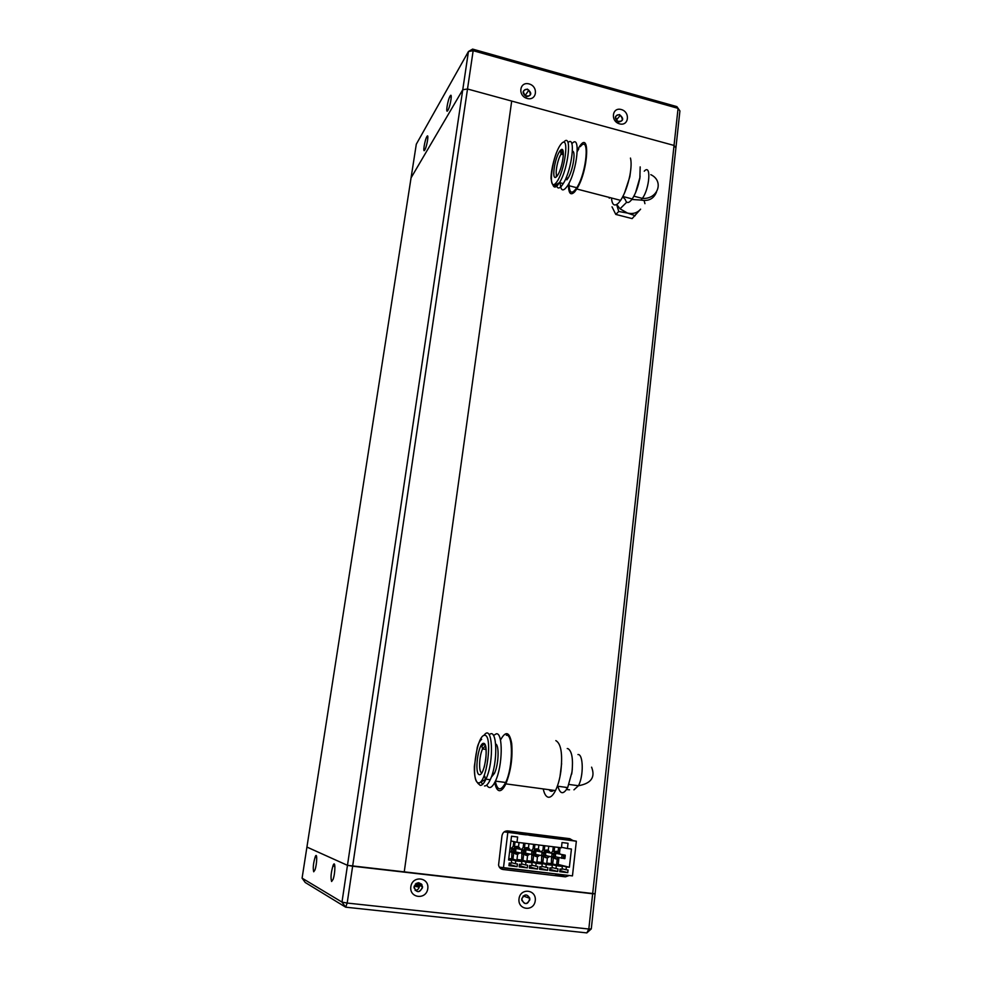 <?xml version="1.0" encoding="UTF-8"?>
<svg xmlns="http://www.w3.org/2000/svg" width="982" height="982" viewBox="0 0 982 982"><rect width="100%" height="100%" fill="white"/><g stroke="black" fill="none" stroke-linecap="round" stroke-linejoin="round"><path stroke-width="1.47" d="M526.291 96.31L524.069 94.665M523.345 91.915C524.241 89.288 526.07 88.699 528.832 90.16C531.569 95.033 530.268 96.837 524.953 95.585L523.345 91.915M415.153 890.465C417.927 890.06 419.363 888.379 419.461 885.42L418.283 882.695M414.073 886.771C417.055 881.529 419.891 881.505 422.555 886.697C420.124 892.884 417.289 893.239 414.036 887.753L414.073 886.771C416.098 892.834 418.921 893.154 422.518 887.716C420.492 881.664 417.669 881.345 414.073 886.771M521.761 898.849C524.29 893.853 526.978 893.657 529.814 898.284C528.181 904.557 525.517 905.232 521.81 900.285L521.761 898.849C523.799 904.79 526.487 905.085 529.863 899.758C527.837 893.816 525.137 893.522 521.761 898.849M617.31 121.081L616.536 120.381M615.542 117.349C616.23 114.943 617.838 114.268 620.366 115.311C623.607 119.767 622.674 121.756 617.58 121.265L615.542 117.349M679.912 110.929L676.905 106.633L679.912 110.929L595.092 893.78L592.662 893.767L674.033 145.446L467.506 88.994L473.164 50.696L678.071 108.351L674.033 145.446L675.911 147.914L674.033 145.446L511.696 101.072L404.216 872.139L592.662 893.767L588.819 929.021L591.287 928.898L586.843 932.9L588.819 929.021L347.186 903.059L345.676 907.184L341.994 902.102L347.186 903.059L352.636 866.21L347.468 865.338L341.994 902.102L302.088 878.154L305.206 882.474L345.676 907.184L586.843 932.9M555.26 874.066L565.448 876.84L502.956 869.487C500.587 869.058 499.114 867.572 498.574 865.032L501.974 835.756C502.698 832.466 504.613 830.846 507.731 830.907L569.769 838.689L572.96 840.543M565.448 876.84L569.278 875.514M562.367 838.481L561.569 837.658M619.568 123.855C628.848 126.457 630.53 112.022 621.275 109.53C612.007 106.866 610.252 121.363 619.568 123.855M618.574 122.05C614.008 118.221 614.315 115.729 619.458 114.575C624.012 118.405 623.717 120.896 618.574 122.05M526.426 96.715C521.737 92.787 522.08 90.258 527.469 89.117C532.158 93.032 531.814 95.561 526.426 96.715M527.15 98.458C536.786 101.171 538.75 86.526 529.126 83.936C519.503 81.175 517.465 95.868 527.15 98.458M447.927 110.266C445.276 115.054 447.657 99.808 450.149 96.015C452.383 92.087 450.824 104.08 448.406 109.309L447.927 110.266M424.813 149.951C422.481 154.174 424.752 139.825 426.937 136.523C428.938 132.987 427.354 144.587 425.194 149.19L424.813 149.951M591.287 928.898L595.092 893.78L347.468 865.338L462.755 89.743L411.065 177.84L416.307 144.194L468.439 51.518L472.624 49.1L473.164 50.696L468.439 51.518L462.755 89.743L467.506 88.994L462.755 89.743L411.065 177.84L306.924 847.061L347.468 865.338L306.924 847.061L302.088 878.154M676.905 106.633L472.624 49.1M421.757 884.438L415.337 884.095M414.208 886.083L419.253 887.212M419.375 886.721L415.079 885.224L422.027 884.88L415.276 885.248L419.388 886.697M519.012 898.849C520.313 887.532 536.663 889.41 535.251 900.666C534.012 911.971 517.575 910.179 519.012 898.849M410.832 886.734C412.366 875.183 429.441 877.147 427.784 888.624C426.335 900.163 409.163 898.284 410.832 886.734M331.621 881.505C330.492 877.798 331.008 872.36 333.156 865.228C335.439 859.643 335.451 872.728 333.131 879.283L331.621 881.505M313.712 871.783C312.779 868.223 313.307 863.141 315.308 856.537C317.37 851.615 317.063 864.221 314.964 869.966L313.712 871.783M421.352 883.935L416.221 883.358L421.352 883.935M511.696 101.072L404.216 872.139L352.636 866.21L467.506 88.994L511.696 101.072M519.048 833.976L526.352 834.884L519.048 833.976M520.435 833.878L513.255 832.785L520.46 833.693M504.527 831.631L561.999 838.407L576.348 841.206L572.457 875.895L499.359 867.155M504.171 831.877L576.348 841.206M529.188 835.24L559.74 839.07L529.188 835.24M523.259 834.049L556.082 838.346L523.259 834.049M563.815 839.389L558.022 838.53L563.815 839.389M513.758 833.117L508.05 832.27L513.758 833.117M562.035 842.531L568.038 843.28L567.436 848.534L571.426 849.025L569.376 867.253L566.369 866.897L566.037 869.77L568.05 870.003L567.743 872.654L559.715 871.697L560.022 869.045L562.035 869.291L562.355 866.419L556.328 865.694L555.996 868.567L558.009 868.812L557.702 871.464L549.65 870.506L549.957 867.855L551.97 868.088L552.301 865.216L546.25 864.491L545.918 867.364L547.931 867.609L547.625 870.273L539.535 869.303L539.842 866.652L541.868 866.885L542.211 864.013L536.135 863.276L535.791 866.161L537.817 866.406L537.498 869.07L529.372 868.1L529.691 865.437L531.728 865.682L532.072 862.797L525.971 862.061L525.615 864.958L527.653 865.191L527.334 867.867L519.171 866.897L519.503 864.221L521.54 864.467L521.896 861.57L515.759 860.846L515.415 863.73L517.453 863.976L517.133 866.652L508.934 865.682L509.265 863.006L511.315 863.252L511.671 860.355L508.59 859.987L511.512 836.234L517.637 836.995L516.986 842.298L561.434 847.785L562.035 842.531M561.495 847.257L567.436 848.534M510.935 840.948L516.986 842.298M507.804 832.626L503.471 867.757M564.994 857.9L564.834 858.673L555.333 856.795L555.726 853.333L565.227 855.162L565.19 856.144L563.594 855.948L563.398 857.703L564.994 857.9L565.19 856.144M551.528 857.041L551.307 863.632L552.682 863.976L553.382 857.924L556.34 858.759M556.561 864.958L557.248 859.017M558.893 858.194L558.181 864.455L556.634 864.27M560.108 847.626L559.519 852.744M553.259 846.779L552.756 851.161L551.123 853.002M551.307 863.632L546.778 863.08M554.99 856.685L554.842 857.458L545.44 855.592L545.845 852.131L555.247 853.947L555.186 854.929L553.59 854.733L553.382 856.488L554.99 856.685L555.186 854.929M541.696 855.862L541.463 862.442L542.813 862.785L543.512 856.721L546.495 857.568M546.704 863.779L547.391 857.814M543.451 845.563L542.936 849.958L541.291 851.811M541.463 862.442L536.884 861.901M544.936 855.457L544.814 856.243L535.521 854.389L535.939 850.915L545.231 852.732L545.145 853.702L543.537 853.505L543.328 855.261L544.936 855.457L545.145 853.702M531.827 854.671L531.581 861.263L532.895 861.595L533.619 855.531L536.602 856.378M536.798 862.613L537.51 856.611M533.594 844.348L533.066 848.743L531.409 850.621M531.581 861.263L526.953 860.698M534.846 854.242L534.748 855.015L525.554 853.174L525.971 849.7L535.165 851.504L535.067 852.474L533.447 852.278L533.238 854.045L534.846 854.242L535.067 852.474M521.908 853.468L521.651 860.072L522.94 860.404L523.676 854.315L526.683 855.175M526.868 861.435L527.592 855.396M523.701 843.133L523.16 847.54L521.491 849.418M521.651 860.072L516.974 859.508M515.562 851.959L515.98 848.473L525.063 850.265L524.634 853.788L515.562 851.959M511.953 852.253L511.683 858.869L512.948 859.213L513.696 853.113L516.716 853.959M516.888 860.244L517.624 854.18M513.795 841.586L513.218 846.312L511.536 848.215M511.683 858.869L508.774 858.526M499.593 867.499L567.743 875.343M509.093 864.406L517.133 866.652M508.651 859.545L511.671 860.355M512.948 859.213L521.896 861.57M508.725 858.968L515.759 860.846M511.389 862.638L515.415 863.73M519.331 865.658L527.334 867.867M522.94 860.404L532.072 862.797M516.949 859.692L525.971 862.061M521.614 863.865L525.615 864.958M515.071 841.869L514.494 846.619L517.354 846.398M514.494 846.619L513.218 846.312M513.696 853.113L512.432 852.793M518.533 846.729L519.036 842.556M529.519 866.897L537.498 869.07M532.895 861.595L542.211 864.013M526.929 860.883L536.135 863.276M531.79 865.093L535.791 866.161M525.002 843.293L524.462 847.834L527.322 847.626M524.462 847.834L523.16 847.54M523.676 854.315L522.387 853.996M528.476 847.945L528.979 843.784M539.67 868.125L547.625 870.273M542.813 862.785L552.301 865.216M536.859 862.073L546.25 864.491M541.941 866.32L545.918 867.364M534.932 844.52L534.392 849.049L537.24 848.841M534.392 849.049L533.066 848.743M533.619 855.531L532.293 855.199M538.394 849.148L538.885 845.011M549.773 869.352L557.702 871.464M552.682 863.976L562.355 866.419M546.765 863.264L556.328 865.694M552.031 867.536L555.996 868.567M544.814 845.735L544.274 850.265L547.121 850.056M544.274 850.265L542.936 849.958M543.512 856.721L542.174 856.402M548.263 850.351L548.754 846.226M559.85 870.58L567.743 872.654M558.181 864.455L569.376 867.253M556.622 864.442L566.369 866.897M562.097 868.751L566.037 869.77M554.646 846.95L554.13 851.468L556.954 851.259M554.13 851.468L552.756 851.161M553.382 857.924L552.007 857.593M558.095 851.554L558.574 847.441M510.039 848.239L514.912 849.025L514.482 852.56L509.609 851.762M510.088 847.871L514.912 849.025L514.764 849.995L513.132 849.798L512.923 851.578L514.556 851.775L514.764 849.995M512.923 851.578L511.229 852.167L511.659 848.632L513.132 849.798M514.482 852.56L514.556 851.775M555.726 853.333L565.227 855.162M563.398 857.703L561.643 858.28L562.035 854.782L563.594 855.948M545.845 852.131L555.247 853.947M553.382 856.488L551.639 857.065L552.044 853.554L553.59 854.733M535.939 850.915L545.231 852.732M543.328 855.261L541.598 855.85L542.015 852.339L543.537 853.505M525.971 849.7L535.165 851.504M533.238 854.045L531.52 854.622L531.937 851.099L533.447 852.278M515.98 848.473L525.063 850.265L524.94 851.234L523.308 851.038L523.099 852.806L524.719 853.002L524.94 851.234M523.099 852.806L521.393 853.395L521.81 849.872L523.308 851.038M524.634 853.788L524.719 853.002M572.445 151.167C576.103 150.933 572.887 170.782 568.038 178.221L566.884 179.841M568.026 142.611C576.053 134.571 572.04 169.923 563.263 183.585L561.422 186.212C558.807 189.047 557.101 188.483 556.303 184.493M556.18 176.969L556.426 174.563M561.471 154.26L562.858 150.86M560.182 182.787C560.661 191.281 563.189 192.141 567.768 185.402C577.391 170.487 581.013 132.631 571.855 143.789M578.815 148.785L577.306 151.437M569.044 183.106C569.143 193.344 571.72 194.89 576.79 187.734C586.843 172.427 590.035 133.945 580.325 146.686M656.528 191.956C653.803 198.781 648.623 201.482 640.964 200.07L631.843 199.469M635.563 192.668L639.859 177.717C638.3 186.408 635.759 193.479 632.224 198.941C628.848 203.495 626.528 203.679 625.276 199.481L622.711 196.83M616.77 204.477L620.035 208.822L627.51 213.082C632.899 214.272 637.269 212.971 640.608 209.166L632.126 218.605L615.788 214.42L612.019 206.821M611.455 197.996C612.117 204.98 614.425 206.723 618.353 203.2L620.624 200.365C624.699 193.982 627.793 185.61 629.916 175.226C631.279 167.738 631.463 162.018 630.469 158.077M616.806 199.371L618.893 199.923M624.503 193.061L629.843 176.772L630.702 170.168M639.724 179.129L640.117 175.987M639.859 177.717L640.178 166.891M568.455 185.573C568.688 193.614 570.751 195.725 574.642 191.907L576.753 188.998C588.513 170.868 590.526 127.955 578.914 147.46L578.202 148.626M616.659 204.551L618.758 211.486L627.51 213.082L635.182 215.696M618.758 211.486L615.788 214.42M609.871 197.578L609.257 198.204L609.773 197.554M644.941 203.679L644.094 200.537M495.714 743.988C499.421 745.363 498.623 764.88 494.425 773.411L491.196 777.351M485.525 749.364L486.041 748.002M482.457 784.495L481.438 782.372M489.232 734.831C497.236 726.582 498.267 763.137 490.214 779.745C488.238 784.004 486.336 786.079 484.494 785.968M486.753 785.035C489.134 789.344 492.031 788.043 495.431 781.12C502.747 766.156 503.214 732.277 496.303 733.799L493.48 735.481M484.863 776.357L485.366 780.359M495.309 781.39C497.506 790.927 500.955 791.296 505.656 782.494C513.058 767.58 513.377 733.75 506.319 735.248M566.184 787.699L565.215 787.245M543.218 788.914C544.347 794.082 546.102 796.868 548.472 797.261C550.804 797.433 553.136 795.211 555.493 790.571C557.948 785.514 559.74 779.143 560.857 771.471C562.735 753.832 561.066 743.546 555.837 740.612M549.024 789.7C550.374 791.578 551.958 791.799 553.75 790.338M560.01 776.455L561.618 763.603M571.684 774.16L572.322 769.004M557.874 786.251C560.157 794.364 563.423 794.806 567.682 787.576L572.015 771.901C573.267 758.963 571.941 751.218 568.05 748.677L567.24 748.529M494.768 782.482C495.689 787.601 497.211 790.338 499.335 790.706C501.446 790.854 503.619 788.571 505.84 783.869C510.885 771.165 512.825 757.662 511.683 743.374C509.462 731.688 505.742 730.547 500.525 739.974M569.535 789.823L566.553 789.54M502.956 869.487L501.421 869.033M555.076 853.91C556.389 852.302 557.715 852.253 559.077 853.763M558.292 857.495L555.002 856.525M545.194 852.72C546.508 851.099 547.846 851.038 549.22 852.56M548.422 856.304L544.998 855.015M535.129 851.799C536.393 849.896 537.792 849.749 539.314 851.357M538.492 855.101C536.761 855.838 535.583 855.261 534.957 853.37M528.537 853.898C526.377 854.622 525.186 853.775 524.965 851.345C525.971 848.792 527.444 848.387 529.372 850.142M518.533 852.695C516.36 853.407 515.169 852.548 514.961 850.117C515.98 847.564 517.453 847.171 519.392 848.914M510.174 847.159L510.468 847.957M513.684 848.73C516.201 845.539 518.471 845.686 520.485 849.172M519.625 852.965C517.551 854.806 515.648 854.647 513.917 852.486M523.688 849.946C526.192 846.766 528.439 846.914 530.452 850.387M529.617 854.168C527.543 856.009 525.64 855.862 523.909 853.702M533.656 851.149C536.135 847.994 538.382 848.141 540.37 851.603M539.56 855.359C537.498 857.225 535.607 857.065 533.877 854.917M543.574 852.339C546.041 849.209 548.275 849.356 550.264 852.806M549.466 856.549C547.416 858.415 545.526 858.268 543.795 856.12M553.455 853.542C555.91 850.424 558.132 850.572 560.108 853.996M553.86 857.335C555.628 859.066 557.445 859.201 559.298 857.728C557.297 859.606 555.407 859.471 553.676 857.323M563.631 142.243C572.26 131.735 568.615 168.241 559.495 182.603L557.653 185.242C555.53 187.623 553.983 187.623 553.038 185.242M556.008 182.91C547.195 193.307 552.228 154.947 561.017 144.145C570.112 132.533 565.006 172.501 556.008 182.91M556.868 176.294C551.012 183.29 554.339 157.783 560.17 150.688C566.148 143.163 562.784 169.37 556.868 176.294M563.202 151.964L561.017 154.149C557.322 159.87 554.634 175.164 557.211 175.839M640.964 200.07L642.363 198.389C649.728 188.605 651.422 163.159 644.241 171.199M483.954 735.383C492.534 722.924 494.547 761.21 485.943 779.156C483.966 783.427 482.076 785.502 480.259 785.391L477.866 783.292M478.43 782.85C470.255 782.089 476.393 735.236 484.58 735.273C493.074 734.622 486.777 783.918 478.43 782.85M479.474 774.712C474.048 774.368 478.124 743.165 483.537 743.3C489.11 743.03 484.973 775.314 479.474 774.712M485.353 745.829L482.567 748.947C479.02 756.128 478.504 773.03 481.88 772.748M573.942 789.835L578.423 785.735C583.774 776.099 583.357 753.808 577.956 754.532M528.832 90.16L525.296 95.291M422.555 886.697L419.461 885.42M529.814 898.284L523.148 896.001M620.366 115.311L616.279 120.062M451.229 97.599L450.149 96.015M427.857 137.861L426.937 136.523M334.923 867.081L333.156 865.228M316.756 858.108L315.308 856.537M519.576 852.953C517.858 854.414 516.029 854.266 514.114 852.511M529.568 854.156C527.874 855.629 526.057 855.482 524.106 853.726M539.511 855.347C537.817 856.832 536 856.697 534.061 854.941M549.429 856.537C547.686 858.023 545.869 857.887 543.979 856.144M566.16 177.73L568.038 178.221M556.966 151.584C555.763 153.793 551 168.057 551.037 178.466C552.105 185.537 553.897 187.525 556.45 184.42L559.495 182.603L563.263 183.585M563.373 154.763L561.017 154.149L560.759 152.038C561.336 149.853 562.121 149.694 563.116 151.584C564.306 156.801 560.452 169.935 560.108 170.07M576.79 187.734L567.768 185.402M620.035 208.822L626.749 202.182M629.843 176.772L629.916 175.226M632.224 198.941L622.87 196.51M633.893 196.191L642.363 198.389C657.915 199.591 664.384 180.995 650.821 174.673M576.753 188.998L620.624 200.365M492.583 773.165L494.425 773.411M481.671 739.299C479.805 740.698 478.344 743.411 477.264 747.437L474.343 766.353C474.171 775.878 475.534 781.586 478.43 783.489L485.943 779.156L490.214 779.745M486.213 749.462L482.567 748.947L481.904 746.246L484.114 744.025C486.127 746.025 486.642 751.328 485.673 759.958L484.187 767.298M505.656 782.494L495.431 781.12M567.682 787.576L557.346 786.177M569.044 784.446L578.423 785.735C591.152 783.476 595.534 777.29 591.594 767.175M505.84 783.869L555.493 790.571"/></g></svg>
